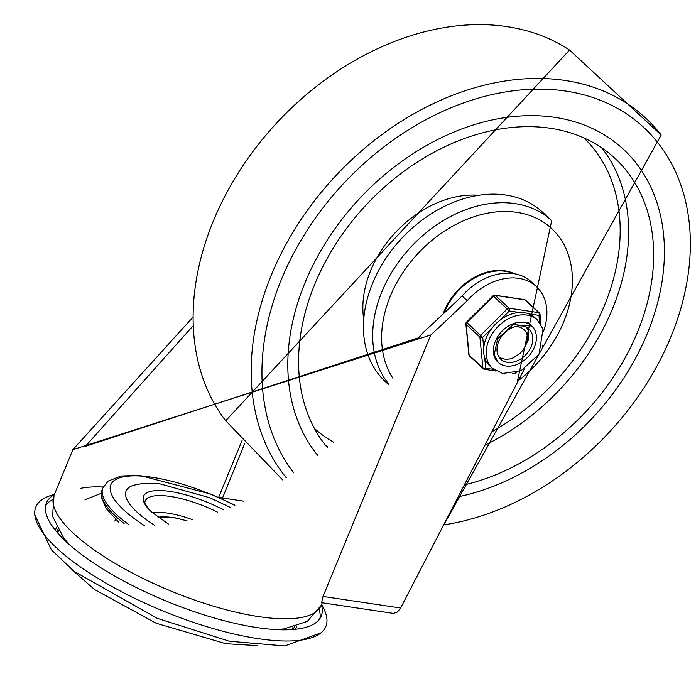 <?xml version="1.0" encoding="UTF-8"?>
<svg xmlns="http://www.w3.org/2000/svg" width="696" height="696" viewBox="0 0 696 696"><rect width="100%" height="100%" fill="white"/><g stroke="black" fill="none" stroke-linecap="round" stroke-linejoin="round"><path stroke-width="1.04" d="M154.79 525.428A79.448 24.16 -157.6 0 1 136.834 511.934A79.448 24.16 -157.6 0 1 133.449 485.269L143.054 483.381L159.715 483.79L209.792 497.736L230.011 507.253M54.514 494.143L49.216 496.039A156.835 47.685 22.4 0 0 34.8 514.866A156.835 47.685 22.4 0 0 162.664 610.836A156.835 47.685 22.4 0 0 321.021 632.838A156.835 47.685 22.4 0 0 324.058 609.322L321.63 604.241M54.305 494.656A148.579 45.17 22.4 0 0 46.458 502.86A148.579 45.17 22.4 0 0 166.622 601.248A148.579 45.17 22.4 0 0 321.204 616.099A148.579 45.17 22.4 0 0 321.421 604.754M319.882 618.561A148.579 45.17 22.4 0 0 319.16 609.426M52.618 499.563A148.579 45.17 22.4 0 0 45.666 505.54M292.903 629.506A128.047 38.932 22.4 0 0 294.547 626.878M57.785 529.291A128.047 38.932 22.4 0 0 57.098 532.318M242.069 440.49L218.64 497.388M222.128 498.962L244.731 443.456M192.653 326.276L85.391 446.327L418.931 337.682L422.977 332.731A1684.807 1243.822 132.8 0 0 462.1 295.948L467.207 300.681A55.715 41.134 132.8 0 1 536.372 286.561A55.715 41.134 132.8 0 1 543.567 331.157M393.423 613.393L397.425 612.028L400.644 608.017L524.375 368.958M536.372 286.561L531.265 281.828A55.715 41.134 132.8 0 0 462.1 295.948M393.44 613.402L321.639 602.701L323.014 596.446L430.78 334.976L72.854 449.668L192.4 317.811M430.78 334.976A1684.807 1243.822 132.8 0 0 467.207 300.681M554.782 117.346A216.682 159.967 -47.2 0 1 623.459 149.327A216.682 159.967 -47.2 0 1 641.677 346.208A216.682 159.967 -47.2 0 1 458.212 496.787A216.682 159.967 132.8 0 0 641.677 346.208A216.682 159.967 132.8 0 0 623.459 149.327A216.682 159.967 132.8 0 0 554.782 117.346A216.682 159.967 132.8 0 0 333.923 230.211A216.682 159.967 132.8 0 0 317.707 455.306A216.682 159.967 -47.2 0 1 333.923 230.211A216.682 159.967 -47.2 0 1 554.782 117.346M464.38 484.877A204.302 150.823 132.8 0 0 633.43 341.449A204.302 150.823 132.8 0 0 615.047 158.401A204.302 150.823 132.8 0 0 550.284 128.255A204.302 150.823 132.8 0 0 341.736 235.109A204.302 150.823 132.8 0 0 327.277 447.528M388.316 384.375L385.28 381.565A115.562 85.312 -47.2 0 1 384.81 260.026A115.562 85.312 -47.2 0 1 505.818 195.054A115.562 85.312 -47.2 0 1 542.454 212.106L551.693 220.675A115.562 85.312 -47.2 0 0 515.066 203.624A115.562 85.312 -47.2 0 0 397.251 263.854A115.562 85.312 -47.2 0 0 388.673 383.922M443.1 314.026A52.626 38.846 -47.2 0 1 504.913 270.84A52.626 38.846 -47.2 0 1 514.475 273.745M444.144 313.052A52.626 38.846 -47.2 0 1 505.427 271.31A52.626 38.846 -47.2 0 1 513.657 273.615M526.515 327.32L528.612 331.244L528.647 339.465L523.844 348.844M524.288 329.965L520.46 327.25L515.658 326.424M498.806 356.735L501.833 358.466L505.487 359.267L508.924 359.119L513.274 357.892L520.46 353.063L523.583 349.253L525.48 345.651A16.8 12.406 132.8 0 0 524.279 329.956A16.8 12.406 132.8 0 0 523.914 329.626M495.343 341.249A24.76 18.279 -47.2 0 1 531.735 326.006A24.76 18.279 -47.2 0 1 528.299 356.596A24.76 18.279 -47.2 0 1 498.058 362.32A24.76 18.279 -47.2 0 1 495.343 341.249M498.606 341.736A20.636 15.234 132.8 0 0 500.868 359.293A20.636 15.234 132.8 0 0 526.072 354.525A20.636 15.234 132.8 0 0 528.934 329.034A20.636 15.234 132.8 0 0 498.606 341.736M499.058 357.144A20.636 15.234 132.8 0 0 500.25 357.718A20.636 15.234 -47.2 0 1 499.058 357.144M526.95 327.877A20.636 15.234 132.8 0 0 526.654 327.398A20.636 15.234 -47.2 0 1 526.95 327.877M493.072 295.774L509.324 310.964A2.062 1.244 -81.5 0 0 509.054 308.197L495.274 295.417A2.062 1.244 -81.5 0 0 494.83 295.2A2.062 2.062 0 0 0 493.072 295.774L466.459 322.196A2.062 2.062 0 0 0 465.859 323.858A2.062 1.166 -5.6 0 0 466.12 324.353L479.901 337.134A2.062 1.166 -5.6 0 0 482.711 337.386L466.459 322.196M493.638 369.393L485.73 368.219A2.062 1.166 174.4 0 1 482.92 367.966L469.147 355.195A2.062 1.166 174.4 0 1 468.878 354.69A2.062 2.062 0 0 0 469.53 356.004L483.302 368.784A2.062 1.522 -47.2 0 1 482.92 367.966L479.901 337.134A2.062 1.522 -47.2 0 1 480.649 335.315L507.271 308.894A2.062 1.522 -47.2 0 1 509.054 308.197L538.695 312.617A2.062 1.244 98.5 0 1 538.965 315.375A2.062 1.166 -5.6 0 0 540 314.227L541.001 324.501M515.24 372.899A2.062 1.244 98.5 0 1 514.039 373.726L512.552 373.508M537.347 319.951L534.798 317.585A33.017 24.377 132.8 0 0 528.734 313.853A33.017 24.377 132.8 0 0 519.555 312.487A33.017 24.377 132.8 0 0 500.146 320.082A33.017 24.377 132.8 0 0 491.898 328.268A33.017 24.377 132.8 0 0 486.269 337.917A33.017 24.377 132.8 0 0 483.755 348.026A33.017 24.377 132.8 0 0 484.686 357.579A33.017 24.377 132.8 0 0 489.897 366.009L492.446 368.375L502.634 373.491L521.087 370.724L539.017 354.168L543.045 329.138L537.347 319.951A33.017 24.377 132.8 0 0 488.827 340.283A33.017 24.377 132.8 0 0 492.446 368.375M158.584 517.676A41.917 12.745 -157.6 0 1 186.928 520.947M192.418 519.66A51.626 15.695 22.4 0 0 152.45 512.822M223.512 509.829A61.352 18.653 22.4 0 0 159.68 490.523A61.352 18.653 22.4 0 0 148.257 508.698L144.811 503.217A58.003 17.635 -157.6 0 1 217.413 512.082M234.944 505.192L211.288 494.23L139.531 475.351L120.982 476.012L108.193 481.075L102.886 487.809A102.147 31.059 22.4 0 0 116.658 514.718A102.147 31.059 22.4 0 0 128.221 524.192M144.376 525.584A95.961 29.171 -157.6 0 1 123.801 509.994A95.961 29.171 -157.6 0 1 131.579 475.907A95.961 29.171 -157.6 0 1 234.569 505.348M124.097 523.462A102.147 31.059 -157.6 0 1 115.91 516.536A102.147 31.059 -157.6 0 1 102.138 489.627L102.886 487.809M56.602 527.116A130.013 39.524 22.4 0 0 55.462 530.361M295.443 629.271A130.013 39.524 22.4 0 0 296.914 626.165M291.789 629.593A126.811 38.558 22.4 0 0 293.051 627.27M58.568 530.63A126.811 38.558 22.4 0 0 57.829 533.162M218.814 496.918A5.159 1.566 22.4 0 0 222.268 497.962L243.896 501.181M103.234 487.026A134.137 40.786 22.4 0 0 80.24 488.435M322.222 602.788L321.134 605.442A144.455 43.918 -157.6 0 1 170.842 591A144.455 43.918 -157.6 0 1 54.027 495.343L72.854 449.668M400.644 608.017L323.014 596.446M225.721 420.749A254.701 188.033 -47.2 0 1 276.564 123.122A254.701 188.033 -47.2 0 1 569.528 50.042L225.721 420.749L282.741 479.979M286.274 477.734A254.701 188.033 -47.2 0 1 354.76 156.965A254.701 188.033 -47.2 0 1 661.2 135.067L569.528 50.042M293.738 472.819A246.497 181.978 -47.2 0 1 409.222 129.378A246.497 181.978 -47.2 0 1 689.623 226.774A246.497 181.978 -47.2 0 1 443.665 524.897M478.805 195.28A98.023 72.367 132.8 0 0 363.721 319.36M325.58 445.431A204.302 150.823 132.8 0 0 327.929 446.98M484.903 445.223A204.302 150.823 132.8 0 0 601.649 147.769M314.366 428.371A198.108 146.256 132.8 0 0 333.514 442.204M491.881 431.738A198.108 146.256 132.8 0 0 583.787 137.869M392.918 378.311A109.768 81.032 -47.2 0 1 407.525 266.002A109.768 81.032 -47.2 0 1 516.858 212.35A109.768 81.032 -47.2 0 1 572.408 279.583A109.768 81.032 -47.2 0 1 518.32 380.66M469.53 356.004A2.062 1.522 132.8 0 1 469.147 355.195L466.12 324.353A2.062 1.522 132.8 0 1 466.877 322.535L493.49 296.122A2.062 1.522 132.8 0 1 495.274 295.417L524.914 299.837L538.695 312.617A2.062 1.522 -47.2 0 1 539.348 312.922A2.062 2.062 0 0 1 540 314.227M500.146 320.082L509.324 310.964L519.555 312.487M528.734 313.853L538.965 315.375L539.661 322.5M496.083 371.055L484.407 369.315A2.062 2.062 0 0 1 483.302 368.784A2.062 1.522 -47.2 0 0 483.955 369.089A2.062 1.244 -81.5 0 0 484.407 369.315A2.062 1.244 -81.5 0 0 485.73 368.219L484.686 357.579M483.755 348.026L482.711 337.386L491.898 328.268M516.388 372.56L515.536 372.821M542.993 344.842L543.019 345.068A2.062 1.166 174.4 0 1 542.741 345.738M524.471 299.611A2.062 1.244 98.5 0 1 524.914 299.837A2.062 1.522 132.8 0 1 525.567 300.141A2.062 2.062 0 0 0 524.471 299.611L494.83 295.2M531.735 326.006A24.76 18.279 -47.2 0 1 535.642 332.331A24.76 18.279 -47.2 0 1 524.662 359.971A24.76 18.279 -47.2 0 1 498.058 362.32L494.169 354.769L497.649 338.769L513.169 324.64L531.735 326.006L527.655 322.222M187.128 520.904L175.435 517.894L160.959 516.815L158.062 517.293M168.589 524.184L151.223 511.717L148.257 508.698M118.799 522.235L106.14 508.532L101.242 496.909L102.138 489.627M115.571 519.303L114.84 521.087M70.618 568.51L94.438 589.486L156.191 623.242L225.748 643.704L257.807 645.662M34.8 514.866L51.408 549.866L74.254 571.442L157.122 618.274L229.402 641.251L284.751 645.958L321.021 632.838M321.134 605.442L307.284 621.424L283.907 628.94L275.633 629.576M69.304 544.533L63.797 538.156L52.548 516.284L54.027 495.343M101.198 493.351L85.025 499.702M661.191 135.059L441.447 529.178M517.05 383.113L551.693 220.675M465.859 323.858L468.878 354.69M525.567 300.141L539.348 312.922M514.039 373.726A2.062 2.062 0 0 0 515.797 373.152M542.428 346.721A2.062 2.062 0 0 0 543.019 345.068"/></g></svg>
